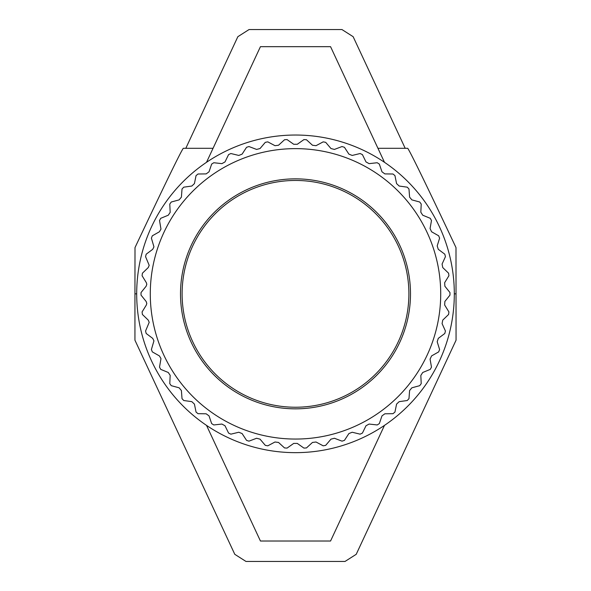 <?xml version="1.0" encoding="UTF-8"?>
<svg xmlns="http://www.w3.org/2000/svg" width="591" height="591" viewBox="0 0 591 591"><rect width="100%" height="100%" fill="white"/><g stroke="black" fill="none" stroke-linecap="round" stroke-linejoin="round"><path stroke-width="0.89" d="M134.94 293.845L135.007 247.585C164.424 185.264 180.521 152.168 183.284 148.304L213.048 148.304L260.439 46.674L330.561 46.674L377.952 148.304L407.716 148.304C410.479 152.168 426.576 185.264 455.993 247.585L456.06 340.187L356.218 554.314L345.018 561.45L245.982 561.45L234.782 554.314L134.94 340.187L134.94 293.845L136.691 293.845A158.809 158.809 0 0 0 295.5 452.654A158.809 158.809 0 0 0 454.309 293.845A158.809 158.809 0 0 0 295.5 135.036A158.809 158.809 0 0 0 136.691 293.845M377.952 148.304L384.482 162.303L377.952 148.304M206.518 425.38L260.439 541.016L330.561 541.016L384.482 425.38M405.19 148.304L353.145 36.686L341.945 29.55L249.055 29.55L237.855 36.686L185.81 148.304M206.518 162.303L213.048 148.304L206.518 162.303M168.265 372.478L170.178 375.337L169.78 383.611A154.48 154.48 0 0 0 171.272 385.672L179.125 387.807L181.4 390.548L182.021 398.659A154.48 154.48 0 0 0 183.764 400.521L191.824 401.651L194.417 404.089L196.049 412.06A154.48 154.48 0 0 0 198.015 413.685L206.148 413.796L209.029 415.887L211.652 423.592A154.48 154.48 0 0 0 213.802 424.959L221.891 424.05L225.008 425.764L228.577 433.077A154.48 154.48 0 0 0 230.882 434.163L238.786 432.243L242.103 433.558L246.55 440.369A154.48 154.48 0 0 0 248.974 441.152L256.583 438.263L260.033 439.15L265.3 445.348A154.48 154.48 0 0 0 267.804 445.821L274.985 442.002L278.524 442.445L284.53 447.934A154.48 154.48 0 0 0 287.071 448.096L293.72 443.405L297.28 443.405L303.929 448.096A154.48 154.48 0 0 0 306.47 447.934L312.476 442.445L316.015 442.002L323.196 445.821A154.48 154.48 0 0 0 325.7 445.348L330.967 439.15L334.417 438.263L342.026 441.152A154.48 154.48 0 0 0 344.45 440.369L348.897 433.558L352.214 432.243L360.118 434.163A154.48 154.48 0 0 0 362.423 433.077L365.992 425.764L369.109 424.05L377.198 424.959A154.48 154.48 0 0 0 379.348 423.592L381.971 415.887L384.852 413.796L392.985 413.685A154.48 154.48 0 0 0 394.951 412.06L396.583 404.089L399.176 401.651L407.236 400.521A154.48 154.48 0 0 0 408.979 398.659L409.6 390.548L411.875 387.807L419.728 385.672A154.48 154.48 0 0 0 421.22 383.611L420.822 375.484L422.735 372.478L430.255 369.382A154.48 154.48 0 0 0 431.482 367.144L430.071 359.136L431.585 355.915L438.662 351.896A154.48 154.48 0 0 0 439.601 349.525L437.192 341.753L438.293 338.37L444.809 333.494A154.48 154.48 0 0 0 445.437 331.026L442.075 323.617L442.748 320.115L448.599 314.471A154.48 154.48 0 0 0 448.916 311.937L444.654 305.015L444.875 301.454L449.973 295.116A154.48 154.48 0 0 0 449.98 293.845A154.48 154.48 0 0 0 449.973 292.567L444.875 286.229L444.654 282.675L448.916 275.746A154.48 154.48 0 0 0 448.599 273.219L442.748 267.568L442.075 264.066L445.437 256.664A154.48 154.48 0 0 0 444.809 254.196L438.293 249.321L437.192 245.93L439.601 238.166A154.48 154.48 0 0 0 438.662 235.794L431.585 231.775L430.071 228.554L431.482 220.539A154.48 154.48 0 0 0 430.255 218.308L422.735 215.213L420.822 212.199L421.22 204.08A154.48 154.48 0 0 0 419.728 202.011L411.875 199.884L409.6 197.135L408.979 189.024A154.48 154.48 0 0 0 407.236 187.17L399.176 186.039L396.583 183.602L394.951 175.63A154.48 154.48 0 0 0 392.985 174.005L384.852 173.894L381.971 171.804L379.348 164.099A154.48 154.48 0 0 0 377.198 162.732L369.109 163.641L365.992 161.927L362.423 154.613A154.48 154.48 0 0 0 360.118 153.527L352.214 155.44L348.897 154.133L344.45 147.322A154.48 154.48 0 0 0 342.026 146.538L334.417 149.427L330.967 148.54L325.7 142.342A154.48 154.48 0 0 0 323.196 141.862L316.015 145.689L312.476 145.238L306.47 139.749A154.48 154.48 0 0 0 303.929 139.594L297.28 144.285L293.72 144.285L287.071 139.594A154.48 154.48 0 0 0 284.53 139.749L278.524 145.238L274.985 145.689L267.804 141.862A154.48 154.48 0 0 0 265.3 142.342L260.033 148.54L256.583 149.427L248.974 146.538A154.48 154.48 0 0 0 246.55 147.322L242.103 154.133L238.786 155.44L230.882 153.527A154.48 154.48 0 0 0 228.577 154.613L225.008 161.927L221.891 163.641L213.802 162.732A154.48 154.48 0 0 0 211.652 164.099L209.029 171.804L206.148 173.894L198.015 174.005A154.48 154.48 0 0 0 196.049 175.63L194.417 183.602L191.824 186.039L183.764 187.17A154.48 154.48 0 0 0 182.021 189.024L181.4 197.135L179.125 199.884L171.272 202.011A154.48 154.48 0 0 0 169.78 204.08L170.178 212.354L168.265 215.213L160.745 218.308A154.48 154.48 0 0 0 159.518 220.539L160.981 229.086L159.415 231.775L152.338 235.794A154.48 154.48 0 0 0 151.399 238.166L153.948 246.846L152.707 249.321L146.191 254.196A154.48 154.48 0 0 0 145.563 256.664L149.198 265.344L148.252 267.568L142.401 273.219A154.48 154.48 0 0 0 142.084 275.746L146.346 282.675L146.804 284.293L146.125 286.229L141.027 292.567A154.48 154.48 0 0 0 141.02 293.845A154.48 154.48 0 0 0 141.027 295.116L146.125 301.454L146.804 303.397L146.346 305.015L142.084 311.937A154.48 154.48 0 0 0 142.401 314.471L148.252 320.115L149.198 322.339L145.563 331.026A154.48 154.48 0 0 0 146.191 333.494L152.707 338.37L153.948 340.844L151.399 349.525A154.48 154.48 0 0 0 152.338 351.896L159.415 355.915L160.981 358.597L159.518 367.144A154.48 154.48 0 0 0 160.745 369.382L168.265 372.478M440.716 293.845A145.216 145.216 0 0 0 295.5 148.629A145.216 145.216 0 0 0 150.284 293.845A145.216 145.216 0 0 0 295.5 439.054A145.216 145.216 0 0 0 440.716 293.845M180.506 293.845A114.994 114.994 0 0 0 295.5 408.839A114.994 114.994 0 0 0 410.494 293.845A114.994 114.994 0 0 0 295.5 178.851A114.994 114.994 0 0 0 180.506 293.845M408.891 293.845A113.391 113.391 0 0 0 295.5 180.454A113.391 113.391 0 0 0 182.109 293.845A113.391 113.391 0 0 0 295.5 407.236A113.391 113.391 0 0 0 408.891 293.845M454.309 293.845L456.06 293.845"/></g></svg>
